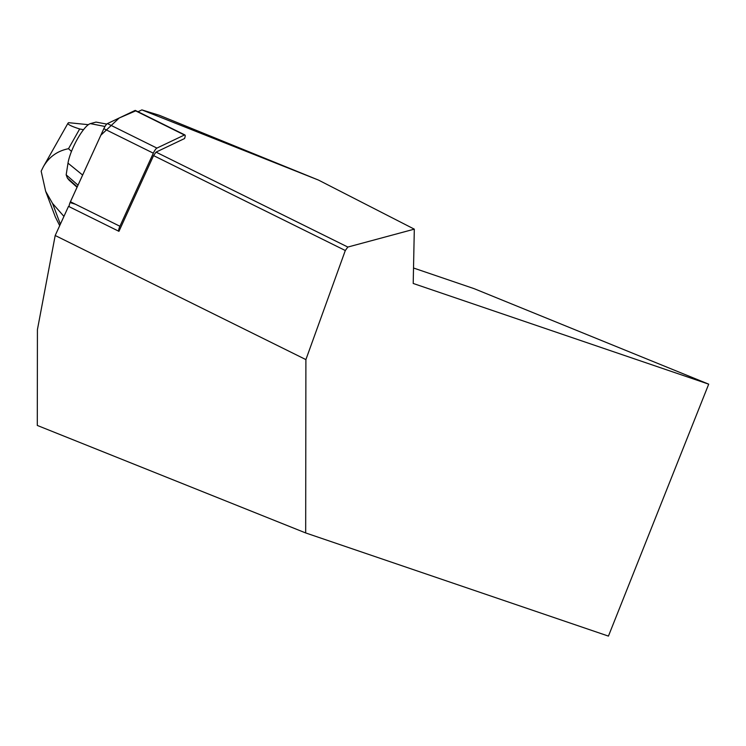 <?xml version="1.0" encoding="UTF-8"?>
<svg xmlns="http://www.w3.org/2000/svg" width="746" height="746" viewBox="0 0 746 746"><rect width="100%" height="100%" fill="white"/><g stroke="black" fill="none" stroke-linecap="round" stroke-linejoin="round"><path stroke-width="1.12" d="M153.573 155.606L156.035 152.119L184.551 138.551A5.698 1.389 116.3 0 0 184.915 134.961A5.698 1.389 116.3 0 0 184.43 135.007L156.921 148.09A5.698 1.389 116.3 0 0 153.322 153.182L119.91 226.252A5.698 1.389 116.3 0 0 118.94 231.325A5.698 1.389 116.3 0 0 118.95 231.335L153.573 155.606L345.305 250.516L305.897 359.6L55.195 235.503L37.421 329.639L37.3 425.444L305.683 532.942L305.897 359.6M118.94 231.325L69.443 206.829A5.698 1.389 -63.7 0 1 70.422 201.756L103.834 128.685A5.698 1.389 -63.7 0 1 107.424 123.594L134.942 110.511A5.698 1.389 -63.7 0 1 135.418 110.464L184.915 134.961M55.195 235.503L68.52 206.372A5.698 1.389 116.3 0 0 68.986 206.316L69.192 206.418M69.434 206.819L68.52 206.372M138.01 111.741L141.889 109.895L159.336 115.294L318.486 180.084L414.31 229.153L347.832 247.057L345.305 250.516M414.31 229.153L413.209 283.461L708.7 384.162L608.438 636.105L305.683 532.942M708.7 384.162L474.055 288.637L413.526 268.01M156.035 152.119L347.832 247.057M318.486 180.084L141.889 109.895M71.476 151.419L68.511 148.696C57.349 150.934 48.956 156.968 43.324 166.796L41.161 171.16L45.646 191.274L52.518 203.397L63.932 216.396M88.373 124.685L68.595 122.68L68.026 123.146C67.41 124.358 71.29 126.307 79.673 128.974L83.524 129.692M79.673 128.974L68.511 148.696M106.771 124.088L96.02 122.092L90.369 123.631A25.653 6.248 116.3 0 0 77.481 138.887A25.653 6.248 116.3 0 0 67.998 163.15L66.17 174.844L67.392 178.08L69.182 180.252L77.052 187.255M59.699 225.646L55.363 217.021L45.646 191.274M66.17 174.844L78.004 185.167M67.392 178.08L77.23 186.864M75.355 204.199L70.068 202.567L100.85 135.213L119.201 117.999L135.669 110.874M70.422 201.756L119.91 226.252M153.322 153.182L103.834 128.685M184.43 135.007L134.942 110.511M107.424 123.594L156.921 148.09M52.518 203.397L60.37 224.192M90.369 123.631L104.99 126.475M67.998 163.15L82.629 175.058M68.026 123.146L43.324 166.796"/></g></svg>
